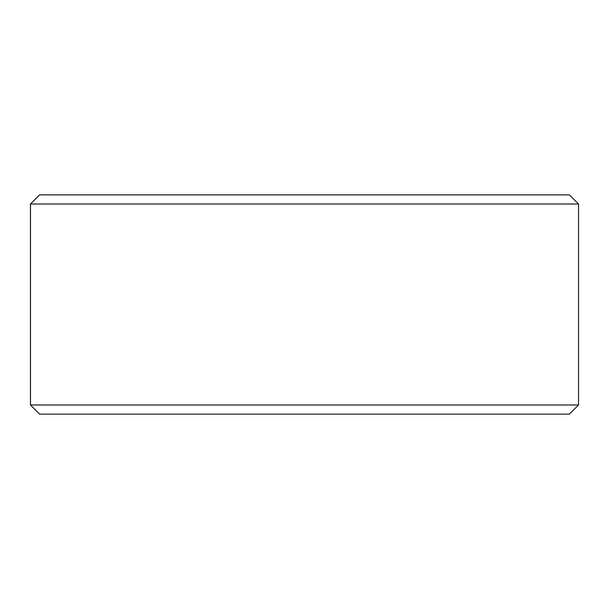 <?xml version="1.0" encoding="UTF-8"?>
<svg xmlns="http://www.w3.org/2000/svg" width="609" height="609" viewBox="0 0 609 609"><rect width="100%" height="100%" fill="white"/><g stroke="black" fill="none" stroke-linecap="round" stroke-linejoin="round"><path stroke-width="0.91" d="M30.488 404.985L39.623 414.12L30.45 404.985L30.45 204.015L39.585 194.88L569.415 194.88L578.55 204.015L30.488 204.015L30.488 404.985L578.55 404.985L578.55 204.015M39.623 194.88L30.488 204.015M39.623 414.12L569.415 414.12L578.55 404.985"/></g></svg>
